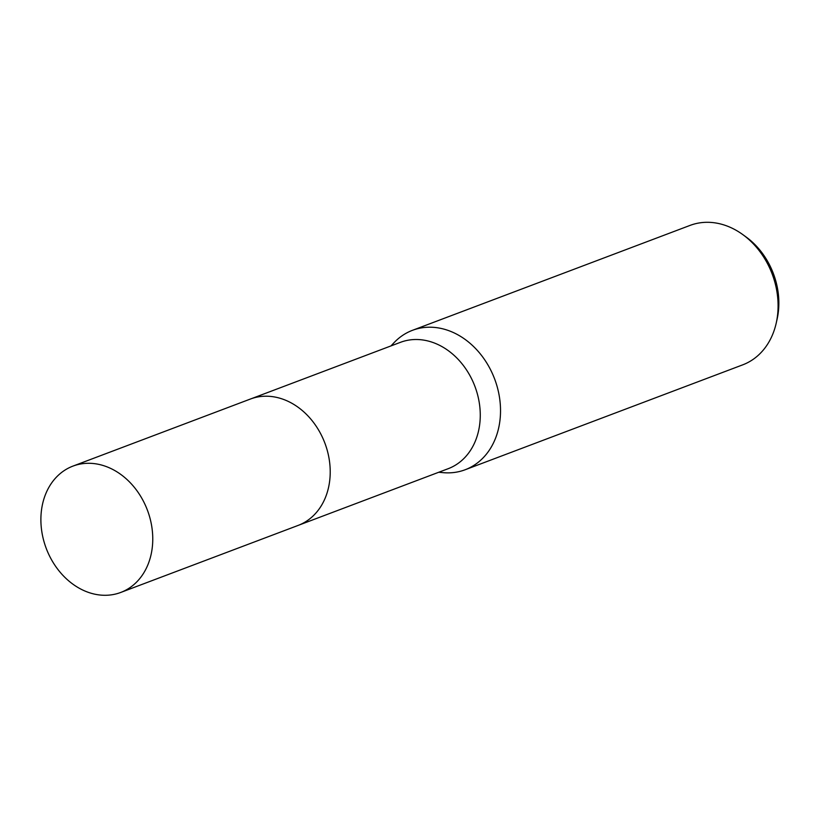 <?xml version="1.0" encoding="UTF-8"?>
<svg xmlns="http://www.w3.org/2000/svg" width="818" height="818" viewBox="0 0 818 818"><rect width="100%" height="100%" fill="white"/><g stroke="black" fill="none" stroke-linecap="round" stroke-linejoin="round"><path stroke-width="1.23" d="M299.091 525.044L448.203 468.683A67.536 54.08 -110.7 0 0 478.469 398.448A67.536 54.08 -110.7 0 0 400.452 342.333L251.341 398.693M438.734 472.262L443.162 472.661A74.53 59.673 -110.7 0 0 465.145 469.757A74.53 59.673 -110.7 0 0 498.54 392.251A74.53 59.673 -110.7 0 0 412.446 330.329A74.53 59.673 -110.7 0 0 394.041 342.681L390.984 345.912M465.145 469.757L742.713 364.848A74.53 59.673 -110.7 0 0 776.2 323.192A74.53 59.673 -110.7 0 0 776.108 287.353A74.53 59.673 -110.7 0 0 742.693 234.521A74.53 59.673 -110.7 0 0 690.014 225.42L412.446 330.329M776.2 323.192L777.1 319.194A69.141 55.368 -110.7 0 0 777.018 285.942A69.141 55.368 -110.7 0 0 746.006 236.923L742.693 234.521M120.696 592.467L298.151 525.412A67.546 54.09 -110.7 0 0 326.873 449.072A67.546 54.09 -110.7 0 0 260.196 396.587A67.546 54.09 -110.7 0 0 250.39 399.041L72.945 466.107A67.536 54.08 -110.7 0 0 44.233 542.436A67.536 54.08 -110.7 0 0 110.89 594.911A67.536 54.08 -110.7 0 0 120.696 592.467A67.536 54.08 -110.7 0 0 149.418 516.138A67.536 54.08 -110.7 0 0 82.761 463.663A67.536 54.08 -110.7 0 0 72.945 466.107"/></g></svg>
